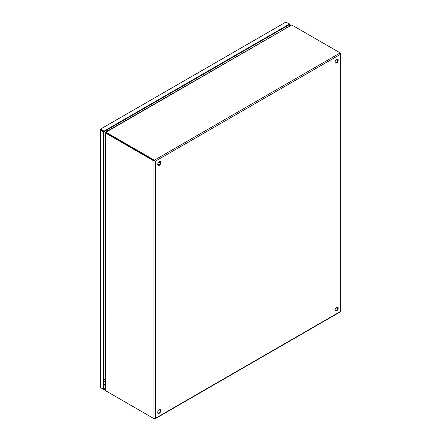 <?xml version="1.0" encoding="UTF-8"?>
<svg xmlns="http://www.w3.org/2000/svg" width="441" height="441" viewBox="0 0 441 441"><rect width="100%" height="100%" fill="white"/><g stroke="black" fill="none" stroke-linecap="round" stroke-linejoin="round"><path stroke-width="0.66" d="M100.57 129.643L104.021 131.633L289.632 24.47L289.632 25.854M105.223 388.383L104.021 389.078L104.021 131.115L289.632 23.957L289.632 24.47L290.079 24.216L290.079 25.595M100.713 129.72L100.256 129.268L100.802 129.257L104.021 131.115M105.223 388.901L104.021 389.596L104.021 389.078L103.574 389.337L103.574 131.892L104.021 131.633L100.394 129.461M100.802 129.775L100.09 129.555L100.355 130.034L100.256 129.268L285.867 22.105L290.079 24.216M103.574 131.892L100.355 130.034L100.355 387.479L103.574 389.337M100.09 387L100.355 387.479L100.09 387M100.802 387.738L104.021 389.596M336.648 310.85A2.199 1.268 120 0 0 338.087 308.909A2.199 1.268 120 0 0 337.751 307.151A2.199 1.268 120 0 0 336.648 307.256A2.199 1.268 120 0 0 335.215 309.196A2.199 1.268 120 0 0 335.551 310.96A2.199 1.268 120 0 0 336.648 310.85M335.347 310.789A2.199 1.268 120 0 0 336.202 310.591A2.199 1.268 120 0 0 337.569 308.86A2.199 1.268 120 0 0 337.503 307.057M336.648 62.931A2.199 1.268 120 0 0 338.087 60.99A2.199 1.268 120 0 0 337.751 59.226A2.199 1.268 120 0 0 336.648 59.337A2.199 1.268 120 0 0 335.215 61.271A2.199 1.268 120 0 0 335.551 63.035A2.199 1.268 120 0 0 336.648 62.931M335.347 62.87A2.199 1.268 120 0 0 336.202 62.672A2.199 1.268 120 0 0 337.569 60.935A2.199 1.268 120 0 0 337.503 59.138M159.284 413.25A2.199 1.268 120 0 0 160.722 411.315A2.199 1.268 120 0 0 160.386 409.551A2.199 1.268 120 0 0 159.284 409.661A2.199 1.268 120 0 0 157.845 411.596A2.199 1.268 120 0 0 158.181 413.36A2.199 1.268 120 0 0 159.284 413.25M157.983 413.189A2.199 1.268 120 0 0 158.837 412.991A2.199 1.268 120 0 0 160.204 411.26A2.199 1.268 120 0 0 160.138 409.463M159.284 165.331A2.199 1.268 120 0 0 160.722 163.391A2.199 1.268 120 0 0 160.386 161.626A2.199 1.268 120 0 0 159.284 161.737A2.199 1.268 120 0 0 157.845 163.677A2.199 1.268 120 0 0 158.181 165.436A2.199 1.268 120 0 0 159.284 165.331M157.983 165.27A2.199 1.268 120 0 0 158.837 165.072A2.199 1.268 120 0 0 160.204 163.335A2.199 1.268 120 0 0 160.138 161.538M106.011 132.19L105.642 132.399L106.011 132.19L106.011 132.702A2.199 1.268 0 0 0 106.38 132.989A2.199 1.268 -120 0 0 105.95 132.813L105.504 133.072A2.199 1.268 60 0 1 105.934 133.248L153.942 160.971L154.394 160.711L154.394 160.193L106.38 132.471A2.199 1.268 180 0 1 106.011 132.19L291.694 24.983A2.199 1.268 180 0 1 292.185 25.198L340.645 53.179L340.695 54.171L340.198 52.92L154.394 160.193L155.287 161.224L153.942 160.971L153.942 418.636L155.287 418.377L154.841 418.933L154.394 418.691M340.198 311.622L340.645 310.844M153.942 418.636L105.934 390.913A2.199 1.268 60 0 1 105.504 390.594L105.504 133.072M105.934 133.248L106.38 132.989L155.287 161.224L340.645 54.21L340.645 311.363L155.287 418.377L155.287 161.224M106.38 391.173L154.394 418.895M106.38 132.471L106.38 132.989L154.841 160.965M105.019 132.708L105.223 390.076L105.504 390.594M337.304 309.428L335.551 308.419L337.299 309.433M291.694 24.983L105.647 132.074M105.796 132.813L105.504 132.642A2.199 1.268 120 0 1 105.603 132.691L105.603 132.691M105.945 132.587L105.735 132.465A2.199 1.268 120 0 1 105.642 132.399L105.934 132.57M105.355 132.399L106.264 132.928M106.27 132.917L105.355 132.394M105.223 384.15L104.021 384.844M285.966 26.587L285.966 27.97M286.413 26.328L286.413 27.711M105.223 384.668L104.021 385.362M159.466 161.643L159.399 162.205M158.192 164.3L157.74 164.636M104.021 379.486A2.199 1.268 -0 0 0 105.223 379.492M106.943 129.946A2.199 1.268 60 0 1 107.543 130.983M105.223 135.001A2.199 1.268 180 0 1 104.021 135.001M281.937 30.297A2.199 1.268 -120 0 0 281.336 29.26M285.939 22.05L100.328 129.213M100.074 129.648L100.074 387.093M154.978 418.873L340.562 311.732M340.926 311.103L340.926 53.692M157.751 164.719L158.242 164.328M159.455 162.233L159.543 161.61M158.969 161.952L160.359 162.757M157.762 164.052L159.151 164.851M104.021 381.195L105.223 381.564M107.295 132.989L106.838 133.783M283.734 29.26L282.819 28.406"/></g></svg>
